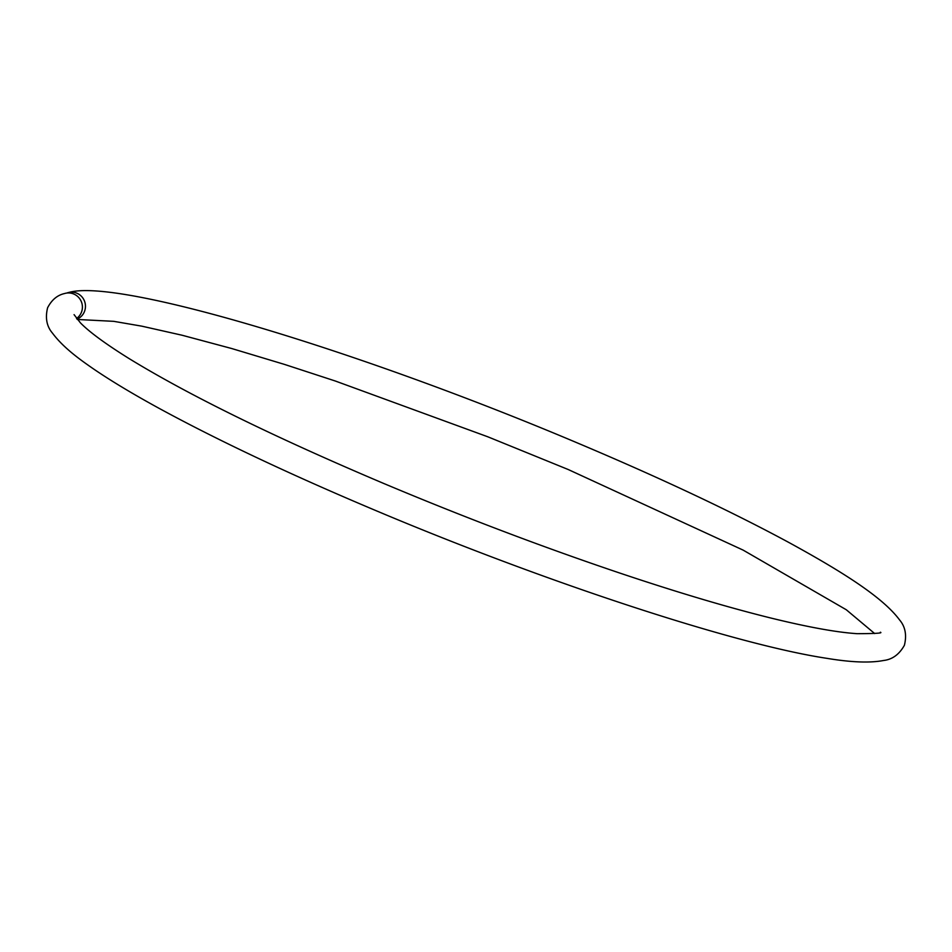 <?xml version="1.0" encoding="UTF-8"?>
<svg xmlns="http://www.w3.org/2000/svg" width="952" height="952" viewBox="0 0 952 952"><rect width="100%" height="100%" fill="white"/><g stroke="black" fill="none" stroke-linecap="round" stroke-linejoin="round"><path stroke-width="1.43" d="M66.795 293.061A14.018 13.673 78.5 0 1 84.478 311.506A14.018 13.673 78.5 0 1 77.052 319.146M68.984 292.419C118.821 278.032 359.868 350.812 579.102 443.668C661.164 478.332 731.112 511.283 788.958 542.533C841.009 571.021 882.504 596.904 899.521 619.871C905.281 626.583 906.911 635.043 904.4 645.266C899.271 654.441 892.31 659.522 883.515 660.498C870.045 663.092 851.136 662.366 826.776 658.32C734.397 644.385 543.271 581.47 372.898 509.344C289.67 474.191 218.96 440.824 160.769 409.253C133.899 394.604 111.551 381.216 93.736 369.078C80.515 359.963 63.582 348.015 52.479 333.14C46.719 326.441 45.089 317.98 47.6 307.758C51.694 299.892 57.31 295.168 64.474 293.561A14.018 13.756 72.8 0 1 76.529 318.503M74.078 314.636L80.396 322.823C89.238 331.915 105.434 343.815 128.996 358.523C189.079 395.306 274.021 436.968 383.799 483.497C463.255 516.912 541.545 546.638 618.657 572.676C676.705 592.192 727.602 607.34 771.346 618.145C808.343 627.201 836.927 632.378 857.086 633.675C875.34 633.627 883.099 633.151 880.35 632.235L880.35 632.235M874.674 633.556L846.292 609.756L743.155 550.125L568.201 469.514L487.793 436.789L335.282 381.002L284.469 364.402L231.717 348.527L182.094 335.235L141.765 326.155L113.752 321.336L77.314 319.467"/></g></svg>
